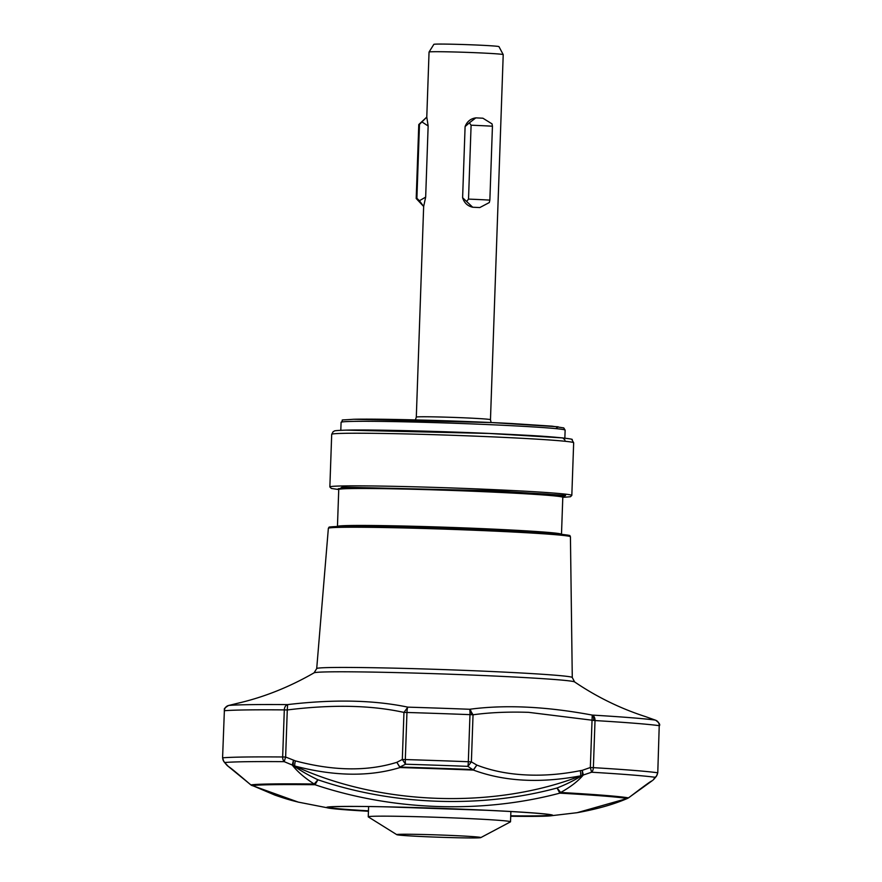 <?xml version="1.0" encoding="UTF-8"?>
<svg xmlns="http://www.w3.org/2000/svg" width="882" height="882" viewBox="0 0 882 882"><rect width="100%" height="100%" fill="white"/><g stroke="black" fill="none" stroke-linecap="round" stroke-linejoin="round"><path stroke-width="1.32" d="M238.019 703.186L228.846 705.435A5.601 5.468 85.2 0 0 224.37 710.727L222.584 757.836L224.37 710.727A224.182 6.042 2 0 1 239.584 710.054A224.182 6.042 2 0 1 284.302 709.889A5.601 3.969 -89.5 0 1 287.598 704.608L287.278 709.955C332.271 704.365 371.157 705.181 403.956 712.413L406.955 712.469L405.312 759.556A5.601 0.904 91.7 0 0 405.533 764.22L402.313 759.49L396.845 762.324L399.844 767.053L405.533 764.22A221.79 5.976 2 0 1 467.879 766.359L473.425 770.074C504.317 781.507 540.049 783.437 580.621 775.862C495.056 809.334 379.966 805.619 294.831 766.039C334.388 776.369 369.448 776.877 399.987 767.549L399.844 767.053A217.667 5.865 2 0 1 473.568 769.578L476.842 765.08L473.425 770.074A5.601 2.062 -80.7 0 0 474.009 769.269M580.279 770.67A5.601 1.014 -101.1 0 1 580.621 775.862L582.363 775.322L582.274 770.339L580.279 770.67C561.768 774.352 543.808 775.774 526.389 774.936C508.164 774.098 491.649 770.813 476.842 765.08L471.385 761.872L467.879 766.359A5.601 0.673 -87.8 0 0 468.331 761.728L469.974 714.641L473.039 714.784C489.731 712.491 508.241 711.675 528.572 712.336L595.019 720.561L593.377 767.649A5.601 3.804 93.4 0 1 591.602 772.224L590.345 767.505L582.274 770.339L583.256 775.046C578.008 781.232 570.478 787.042 560.654 792.477A5.601 3.517 93.2 0 1 559.816 793.15L557.071 788.001L560.654 792.477A191.857 5.171 2 0 1 628.458 797.868L628.91 797.604C657.035 776.182 649.692 782.72 651.853 780.901L650.894 781.452M657.774 772.797L656.428 776.248L655.117 777.274A5.601 5.413 -82.3 0 0 657.575 772.753A224.182 6.042 2 0 0 593.377 767.649L590.345 767.505L592.23 715.082A5.601 3.804 93.4 0 1 595.019 720.561A224.182 6.042 2 0 1 659.229 725.666L657.774 772.797L659.229 725.666A5.601 5.413 -82.3 0 0 655.172 720.087L655.602 720.208C659.086 722.722 660.353 724.552 659.416 725.721M469.974 714.641A5.601 0.673 -87.8 0 0 469.632 709.271L473.039 714.784L471.385 761.872L468.331 761.728A224.182 6.042 2 0 0 405.312 759.556L402.313 759.49L403.956 712.413L407.848 707.144A5.601 0.904 91.7 0 0 406.955 712.469A224.182 6.042 2 0 1 469.974 714.641M338.423 488.738L348.147 487.448L486.897 490.679L548.064 494.141L562.606 495.739L561.393 496.809M298.678 802.212L298.303 802.113C292.251 800.558 288.822 799.908 274.908 795.101L250.885 784.892A5.601 5.535 82.1 0 0 252.131 785.619A190.567 5.127 2 0 1 267.511 784.782A190.567 5.127 2 0 1 315.006 784.737A5.601 3.693 -89.4 0 1 314.179 784.01C304.632 777.891 297.322 771.574 292.251 765.047L293.43 760.416L293.122 765.389L294.831 766.039A5.601 1.235 -74.8 0 1 295.382 760.879L285.636 757.032L284.191 761.662L293.122 765.389C300.067 770.416 308.336 775.212 317.95 779.787L315.006 784.737C392.567 810.79 481.77 813.877 559.816 793.15A190.567 5.127 2 0 1 627.168 798.497L577.104 812.697L549.718 815.916A113.139 3.043 -178 0 0 487.206 810.271A113.139 3.043 -178 0 0 337.078 806.523A113.139 3.043 -178 0 0 329.559 808.232A113.139 3.043 -178 0 0 368.444 811.264L329.559 808.232L298.281 802.113L251.447 785.278M227.258 765.598A5.601 5.215 121.9 0 0 228.085 766.249L250.885 784.892A191.857 5.171 2 0 1 314.179 784.01L317.95 779.787C393.295 805.509 481.208 808.54 557.071 788.001C566.806 784.12 575.24 779.886 582.363 775.322L591.602 772.224A221.79 5.976 2 0 1 655.117 777.274L653.077 780.074M228.857 766.767A5.601 5.105 129.7 0 1 228.173 766.304L223.863 761.607L226.74 765.08M228.129 766.282A5.601 5.215 121.9 0 1 228.085 766.249L235.913 772.301M550.754 814.825A111.176 2.999 2 0 1 510.733 815.795M396.812 834.681L368.323 816.908A71.177 1.918 2 0 1 368.246 816.809A71.177 1.918 2 0 1 374.85 816.236A71.177 1.918 2 0 1 454.737 817.956A71.177 1.918 2 0 1 510.524 821.781A71.177 1.918 2 0 1 510.435 821.87L480.778 837.613A42.06 1.136 2 0 1 476.93 837.9A42.06 1.136 2 0 1 430.692 836.919A42.06 1.136 2 0 1 396.812 834.681A42.06 1.136 2 0 1 400.66 834.284A42.06 1.136 2 0 1 448.817 835.342A42.06 1.136 2 0 1 480.778 837.613M429.06 52.027L433.856 44.354A32.568 0.882 -178 0 1 436.877 44.1A32.568 0.882 -178 0 1 473.182 44.883A32.568 0.882 -178 0 1 498.958 46.625L503.214 54.618A37.099 1.003 -178 0 0 503.214 54.618A37.099 1.003 -178 0 0 473.855 52.633A37.099 1.003 -178 0 0 432.489 51.74A37.099 1.003 -178 0 0 429.06 52.027A37.099 1.003 -178 0 0 429.049 52.049L426.778 117.097L418.796 124.527A44.839 1.213 2 0 1 419.479 124.373L416.888 198.285A44.839 1.213 -178 0 0 416.205 198.472A44.839 1.213 -178 0 0 416.216 198.505L423.658 206.476M489.863 200.115L489.301 202.551L479.786 207.568A37.099 1.003 -178 0 0 472.708 207.237C467.614 206.068 464.241 202.893 462.609 197.711L465.101 126.556C467.074 121.518 470.646 118.618 475.828 117.868A37.099 1.003 2 0 1 482.906 118.21L492.046 123.888L492.443 126.214L489.863 200.115A44.839 1.213 -178 0 0 468.518 199.1L471.098 125.2A44.839 1.213 2 0 1 492.443 126.214M416.205 198.472L418.785 124.56A44.839 1.213 2 0 1 418.796 124.527M422.158 122.069L428.145 125.972L426.789 117.086L419.479 124.373M428.145 125.972L425.664 197.127L419.413 200.721L416.888 198.285M425.664 197.127L423.669 206.454L419.413 200.721M423.669 206.454A37.099 1.003 -178 0 0 423.658 206.465L416.304 417.109A37.099 1.003 2 0 1 419.744 416.8A37.099 1.003 2 0 1 461.385 417.704A37.099 1.003 2 0 1 490.469 419.7L491.131 422.544M462.609 197.711L472.708 207.237M465.101 126.556L469.4 122.819L471.098 125.2M468.518 199.1L466.655 201.471M475.828 117.868L469.4 122.819M368.455 810.834A111.176 2.999 2 0 1 328.6 807.074M628.094 798.089L627.168 798.497A5.601 5.49 -80.3 0 0 628.458 797.868L652.14 780.757M234.061 770.802L230.4 767.924M222.727 757.814A5.601 5.468 85.2 0 0 224.888 762.5A221.79 5.976 2 0 1 284.191 761.662A5.601 3.969 -89.5 0 1 282.659 756.977L285.636 757.032L287.278 709.955L284.302 709.889L282.659 756.977A224.182 6.042 2 0 0 222.727 757.814M473.425 770.074A216.851 5.843 2 0 0 399.987 767.549L396.845 762.324C367.32 771.496 333.495 771.011 295.382 760.879M650.729 781.573L639.119 789.809M651.004 781.408A5.601 5.171 50.8 0 0 652.25 780.691M227.699 705.776L228.846 705.435A219.783 5.92 2 0 1 243.763 704.773A219.783 5.92 2 0 1 287.598 704.608C333.65 699.172 373.725 700.021 407.848 707.144A219.783 5.92 2 0 1 469.632 709.271C505.254 704.531 546.123 706.471 592.23 715.082A219.783 5.92 2 0 1 655.172 720.087L645.558 716.636L655.602 720.208M498.22 671.819A127.868 3.44 2 0 1 572.275 677.53L574.612 681.929A130.47 3.517 -178 0 0 469.742 674.973A130.47 3.517 -178 0 0 326.031 671.93A130.47 3.517 -178 0 0 314.069 672.834L316.704 668.6A127.868 3.44 2 0 1 328.545 667.575A127.868 3.44 2 0 1 498.22 671.819M339.581 527.359A121.11 3.263 -178 0 0 328.358 528.34L328.887 527.425C331.191 527.315 323.341 527.072 340.573 526.345C377.231 525.165 521.471 530.192 558.262 533.941C576.222 536.024 567.335 535.495 569.981 535.848L570.433 536.785A121.11 3.263 -178 0 0 500.292 531.383A121.11 3.263 -178 0 0 339.581 527.359M338.743 489.521L337.453 526.433A112.091 3.021 2 0 1 347.839 525.562A112.091 3.021 2 0 1 496.577 529.288A112.091 3.021 2 0 1 561.492 534.26L562.793 497.338A112.091 3.021 -178 0 0 497.867 492.332A112.091 3.021 -178 0 0 349.129 488.606A112.091 3.021 -178 0 0 338.743 489.521L338.313 488.661M593.641 720.495A5.601 2.403 -83.1 0 0 592.23 715.082M471.583 714.707A5.601 2.282 -91.4 0 0 469.632 709.271M582.363 775.322A5.601 2.392 -88.1 0 0 583.134 773.801M292.262 764.793A5.601 4.553 62.8 0 0 293.122 765.389M338.743 489.543L342.051 487.151L493.81 490.789L565.616 495.386L562.782 497.371L570.433 496.742L571.823 495.408A121.055 3.263 -178 0 0 501.715 490.006A121.055 3.263 -178 0 0 341.069 485.982A121.055 3.263 -178 0 0 329.857 486.963L331.367 488.452L338.743 489.543M542.254 816.247A113.139 3.043 -178 0 0 549.718 815.916L510.711 816.247A113.139 3.043 -178 0 0 542.254 816.247M342.911 433.36A121.055 3.263 -178 0 0 331.698 434.33L333.164 431.618C335.766 431 330.574 430.659 345.876 430.14C373.858 429.336 465.299 431.882 521.802 435.035C556.355 436.678 575.284 439.225 571.878 439.6L573.664 442.786A121.055 3.263 -178 0 0 503.545 437.373A121.055 3.263 -178 0 0 342.911 433.36M351.477 421.42A112.091 3.021 -178 0 0 341.091 422.324C344.972 418.95 336.307 420.56 353.45 419.281C378.676 418.564 459.081 420.736 512.155 423.558L552.044 426.16L563.752 427.902L565.13 430.151A112.091 3.021 -178 0 0 477.283 424.132A112.091 3.021 -178 0 0 351.477 421.42M555.925 428.63L558.174 426.8L492.145 422.588L353.583 419.281M564.987 440.063L562.881 437.924L489.014 433.448L346.075 430.14M568.206 536.091L567.556 535.065L552.044 533.412L470.426 529.046L340.628 526.345M563.278 496.511L562.793 497.338M328.424 807.107C322.757 807.096 346.031 805.751 388.4 806.909L486.996 810.304C519.101 811.848 539.674 813.237 548.714 814.461L550.93 814.88M570.433 536.785L572.275 677.53M237.997 703.197C264.115 697.133 289.472 687.012 314.069 672.834M573.664 442.786L571.823 495.408M510.524 821.781L510.876 811.539M565.13 430.151L564.855 438.133M503.214 54.629L490.469 419.7M416.304 417.109L415.433 419.898M341.091 422.324L340.805 430.306M368.246 816.809L368.61 806.567M331.698 434.33L329.857 486.963M577.104 812.697C596.993 809.147 613.817 804.373 627.587 798.375L628.91 797.604M250.554 784.671C226.222 763.878 230.081 767.946 228.14 766.282M222.584 757.836L223.863 761.607M652.305 780.647L640.211 789.412M656.428 776.248L653.672 779.49M224.226 710.76C225.704 709.128 221.448 709.9 228.57 705.49L236.784 703.483M574.612 681.929C596.695 696.923 620.344 708.489 645.558 716.636M328.358 528.34L316.704 668.6"/></g></svg>
